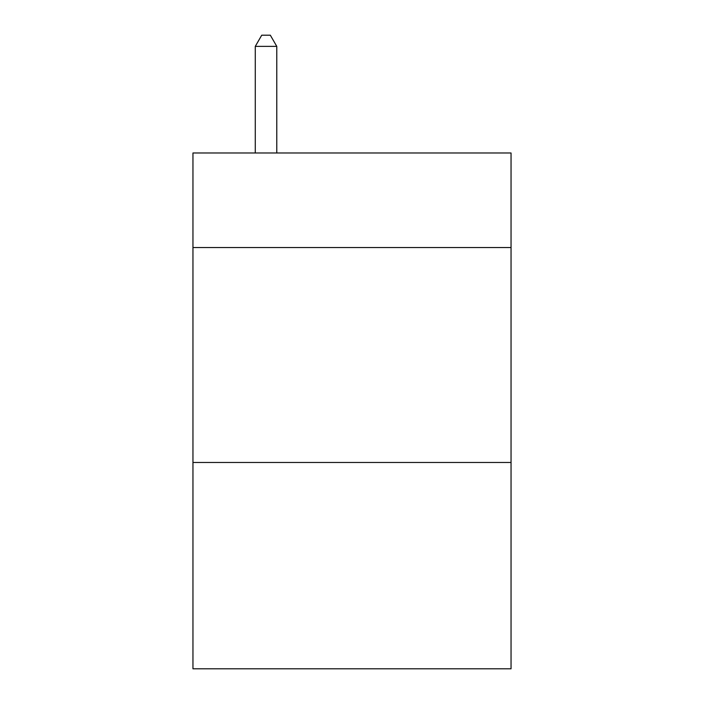 <?xml version="1.0" encoding="UTF-8"?>
<svg xmlns="http://www.w3.org/2000/svg" width="704" height="704" viewBox="0 0 704 704"><rect width="100%" height="100%" fill="white"/><g stroke="black" fill="none" stroke-linecap="round" stroke-linejoin="round"><path stroke-width="1.06" d="M511.042 247.544L511.042 152.979L192.958 152.979L192.958 247.544L511.042 247.544L511.042 668.8L192.958 668.8L192.958 247.544M511.042 462.475L192.958 462.475M276.778 152.979L276.778 46.376L255.279 46.376L255.279 152.979M255.279 46.376L261.73 35.2L270.327 35.2L276.778 46.376"/></g></svg>
